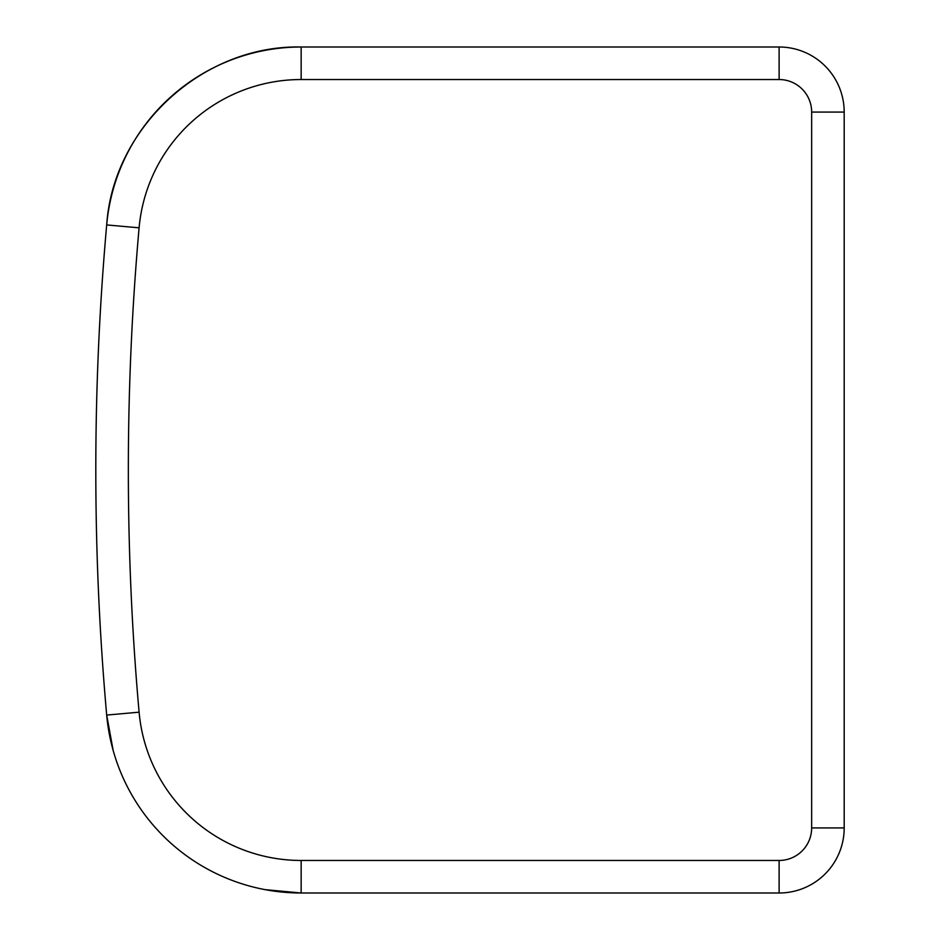 <?xml version="1.0" encoding="UTF-8"?>
<svg xmlns="http://www.w3.org/2000/svg" width="940" height="940" viewBox="0 0 940 940"><rect width="100%" height="100%" fill="white"/><g stroke="black" fill="none" stroke-linecap="round" stroke-linejoin="round"><path stroke-width="1.41" d="M264.998 889.628L301.153 893A195.226 195.226 0 0 1 106.69 715.07A2765.774 2765.774 0 0 1 106.69 224.93A195.226 195.226 0 0 1 301.153 47C203.31 44.803 113.153 126.924 106.69 224.93A195.226 195.226 0 0 1 301.153 47L779.119 47A65.072 65.072 0 0 1 844.191 112.072L844.191 827.928A65.072 65.072 0 0 1 779.119 893L301.153 893A195.226 195.226 0 0 1 106.69 715.07L113.164 750.461M139.096 712.179L106.69 715.07A2765.774 2765.774 0 0 1 106.69 224.93L139.096 227.821A2733.226 2733.226 0 0 0 139.096 712.179A162.691 162.691 0 0 0 301.153 860.464L779.119 860.464A32.536 32.536 0 0 0 811.655 827.928L811.655 112.072A32.536 32.536 0 0 0 779.119 79.536L301.153 79.536A162.691 162.691 0 0 0 139.096 227.821M811.655 827.928L844.191 827.928A65.072 65.072 0 0 1 779.119 893L779.119 860.464M779.119 79.536L779.119 47A65.072 65.072 0 0 1 844.191 112.072L811.655 112.072M301.153 79.536L301.153 47M301.153 893L301.153 860.464"/></g></svg>
